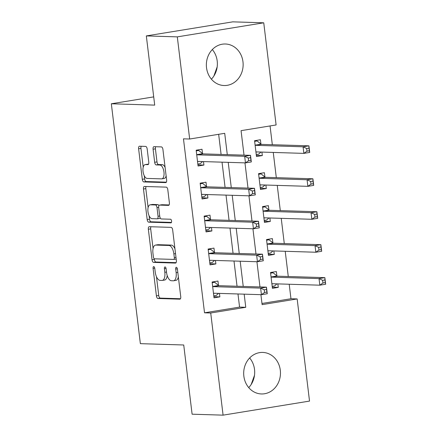 <?xml version="1.0" encoding="UTF-8"?>
<svg xmlns="http://www.w3.org/2000/svg" width="437" height="437" viewBox="0 0 437 437"><rect width="100%" height="100%" fill="white"/><g stroke="black" fill="none" stroke-linecap="round" stroke-linejoin="round"><path stroke-width="0.66" d="M153.715 266.597A1.83 0.841 -99.2 0 0 153.644 266.603A1.83 0.841 -99.2 0 0 153.087 268.384L156.413 295.871A2.617 1.202 -99.2 0 0 157.943 298.498L179.831 299.176A2.617 1.202 -99.2 0 0 179.94 299.165A2.617 1.202 -99.2 0 0 180.738 296.625L177.411 269.132A1.83 0.841 -99.2 0 0 176.34 267.297A1.83 0.841 -99.2 0 0 176.264 267.297A1.83 0.841 -99.2 0 0 175.707 269.077L176.138 272.639A8.369 3.835 -99.2 0 1 173.587 280.772A8.369 3.835 -99.2 0 1 173.249 280.794L171.424 280.74A8.369 3.835 -99.2 0 1 166.53 272.338L166.098 268.782A1.83 0.841 -99.2 0 0 165.028 266.947A1.83 0.841 -99.2 0 0 164.951 266.952A1.83 0.841 -99.2 0 0 164.394 268.728L164.825 272.289A8.369 3.835 -99.2 0 1 162.28 280.428A8.369 3.835 -99.2 0 1 161.936 280.45L160.111 280.39A8.369 3.835 -99.2 0 1 155.217 271.994L154.785 268.433A1.83 0.841 -99.2 0 0 153.715 266.597M212.322 49.561A20.774 18.387 -88.2 0 1 217.2 61.005A20.774 18.387 -88.2 0 1 211.41 79.179M242.972 61.803A20.774 18.387 -88.2 0 1 224.11 85.532A20.774 18.387 -88.2 0 1 206.526 67.735A20.774 18.387 -88.2 0 1 225.394 44A20.774 18.387 -88.2 0 1 242.972 61.803M248.729 387.597A20.774 18.387 91.8 0 0 254.525 369.429A20.774 18.387 91.8 0 0 249.647 357.985M280.297 370.221A20.774 18.387 -88.2 0 1 261.435 393.956A20.774 18.387 -88.2 0 1 243.851 376.153A20.774 18.387 -88.2 0 1 262.713 352.424A20.774 18.387 -88.2 0 1 280.297 370.221M147.187 149.039A2.617 1.202 -99.2 0 0 145.658 146.417L139.512 146.226A2.617 1.202 -99.2 0 0 139.408 146.231A2.617 1.202 -99.2 0 0 138.611 148.777L142.304 179.307A2.617 1.202 -99.2 0 0 143.833 181.934L165.727 182.606A2.617 1.202 -99.2 0 0 165.831 182.6A2.617 1.202 -99.2 0 0 166.628 180.06L162.935 149.525A2.617 1.202 -99.2 0 0 161.406 146.903L153.988 146.674A2.617 1.202 -99.2 0 0 153.879 146.679A2.617 1.202 -99.2 0 0 153.081 149.219L154.665 162.291A2.617 1.202 -99.2 0 0 156.195 164.913L159.871 165.028A6.992 3.206 -99.2 0 1 163.924 171.741A6.992 3.206 -99.2 0 1 161.832 178.853A6.992 3.206 -99.2 0 1 161.548 178.87L147.138 178.427A6.992 3.206 -99.2 0 1 143.085 171.714A6.992 3.206 -99.2 0 1 145.177 164.602A6.992 3.206 -99.2 0 1 145.461 164.58L147.864 164.656A2.617 1.202 -99.2 0 0 147.968 164.651A2.617 1.202 -99.2 0 0 148.766 162.105L147.187 149.039M261.976 303.464L290.966 298.744L297.16 298.935L309.522 401.084L223.083 415.15L192.105 414.194L183.731 344.995L140.364 343.657L111.337 103.777L154.703 105.115L146.329 35.916L177.307 36.872L263.746 22.806L276.108 124.955L241.06 130.658L244.026 155.146M223.083 415.15L210.721 313.001L245.763 307.298L244.174 294.161M227.289 154.632L224.711 133.318L189.663 139.021L183.469 138.829L204.527 312.81L210.721 313.001M189.663 139.021L177.307 36.872M149.252 226.694A2.617 1.202 -99.2 0 0 149.143 226.705A2.617 1.202 -99.2 0 0 148.351 229.245L152.043 259.78A2.617 1.202 -99.2 0 0 153.573 262.402L175.466 263.079A2.617 1.202 -99.2 0 0 175.57 263.074A2.617 1.202 -99.2 0 0 176.368 260.528L172.675 229.999A2.617 1.202 -99.2 0 0 171.146 227.371L149.252 226.694M147.176 219.543L143.478 189.008A2.617 1.202 -99.2 0 1 144.276 186.468A2.617 1.202 -99.2 0 1 144.385 186.462L166.273 187.134A2.617 1.202 -99.2 0 1 167.803 189.762L169.387 202.828A2.617 1.202 -99.2 0 1 168.589 205.368A2.617 1.202 -99.2 0 1 168.48 205.379L159.603 205.106A2.617 1.202 -99.2 0 0 159.494 205.111A2.617 1.202 -99.2 0 0 158.702 207.651L159.751 216.32A2.617 1.202 -99.2 0 0 161.28 218.948L170.523 219.232A1.83 0.841 -99.2 0 1 171.583 220.991A1.83 0.841 -99.2 0 1 171.036 222.848A1.83 0.841 -99.2 0 1 170.96 222.854L148.706 222.165A2.617 1.202 -99.2 0 1 147.176 219.543L149.509 219.161L149.099 215.747M204.527 312.81L239.569 307.107L237.979 293.97M237.045 286.24L233.992 261.015M233.058 253.291L230.004 228.065M229.07 220.341L226.016 195.115M225.082 187.391L222.029 162.165M221.095 154.441L218.658 134.301M218.473 285.345L217.954 281.057L212.114 282.007L214.026 297.826L219.866 296.876L219.445 293.396M214.485 252.395L213.966 248.107L208.127 249.057L210.039 264.877L215.878 263.921L215.457 260.447M210.497 219.445L209.978 215.157L204.139 216.107L206.051 231.921L211.89 230.971L211.47 227.497M206.51 186.495L205.991 182.207L200.151 183.158L202.063 198.972L207.903 198.021L207.482 194.541M202.522 153.54L202.003 149.252L196.164 150.202L198.076 166.022L203.915 165.071L203.495 161.592M290.966 298.744L289.207 284.241M288.273 276.517L285.219 251.291M284.285 243.567L281.231 218.342M280.297 210.612L277.249 185.386M276.31 177.662L273.262 152.437M272.322 144.713L270.055 125.938M276.878 275.84L276.359 271.552L270.519 272.502L272.431 288.322L278.271 287.371L277.85 283.892M272.89 242.89L272.371 238.602L266.532 239.552L268.444 255.366L274.283 254.416L273.862 250.942M268.902 209.94L268.384 205.652L262.544 206.603L264.456 222.417L270.295 221.466L269.875 217.987M264.915 176.99L264.396 172.697L258.557 173.653L260.468 189.467L266.308 188.516L265.887 185.037M260.927 144.035L260.408 139.747L254.569 140.698L256.481 156.517L262.32 155.567L261.9 152.087M153.704 96.883L111.337 103.777M146.329 35.916L232.768 21.85L263.746 22.806M260.911 294.675L262.118 304.638L297.16 298.935M244.96 162.87L248.014 188.096M248.948 195.825L252.002 221.051M252.936 228.775L255.989 254.001M256.923 261.725L259.977 286.951M243.24 286.432L240.186 261.206M239.252 253.482L236.198 228.256M235.264 220.532L232.211 195.306M231.277 187.582L228.223 162.356M239.569 307.107L245.763 307.298M278.271 287.371L272.295 287.185M274.283 254.416L268.307 254.236M270.295 221.466L264.319 221.28M266.308 188.516L260.332 188.331M262.32 155.567L256.344 155.381M219.866 296.876L213.89 296.69M215.878 263.921L209.902 263.74M211.89 230.971L205.914 230.791M207.903 198.021L201.927 197.835M203.915 165.071L197.939 164.886M254.492 375.312L251.193 384.456M217.167 66.894L213.868 76.038M162.28 280.428L164.612 280.046A8.369 3.835 -99.2 0 0 167.207 275.518M173.587 280.772L175.925 280.396A8.369 3.835 -99.2 0 0 178.351 276.938M156.473 276.714L158.746 295.494A2.617 1.202 -99.2 0 0 160.275 298.116L180.465 298.739M154.305 258.786L154.381 259.398A2.617 1.202 -99.2 0 0 155.911 262.025L176.1 262.648M150.956 226.748A2.617 1.202 -99.2 0 0 150.683 228.868L153.065 248.549M153.403 256.983A1.83 0.841 -99.2 0 0 154.474 258.824L173.686 259.414A1.83 0.841 -99.2 0 0 173.762 259.409A1.83 0.841 -99.2 0 0 174.319 257.628L173.866 253.881A8.369 3.835 -99.2 0 0 168.972 245.479L155.84 245.075A8.369 3.835 -99.2 0 0 155.496 245.097A8.369 3.835 -99.2 0 0 152.945 253.231L153.403 256.983M173.833 259.392L176.024 259.032A1.83 0.841 -99.2 0 0 176.1 259.032A1.83 0.841 -99.2 0 0 176.182 259.004M174.947 248.773A8.369 3.835 -99.2 0 0 171.309 245.097L168.972 245.479M155.496 245.097L157.833 244.715A8.369 3.835 -99.2 0 1 158.172 244.693L171.309 245.097M148.11 207.575L145.816 188.631L143.478 189.008M146.084 186.512A2.617 1.202 -99.2 0 0 145.816 188.631M169.114 204.948L161.941 204.724A2.617 1.202 -99.2 0 0 161.832 204.729A2.617 1.202 -99.2 0 0 161.728 204.756M171.468 222.417L151.038 221.788L148.706 222.165M150.388 204.822A6.992 3.206 -99.2 0 0 150.104 204.838A6.992 3.206 -99.2 0 0 148.017 211.95A6.992 3.206 -99.2 0 0 152.065 218.664L157.145 218.817A2.617 1.202 -99.2 0 0 157.249 218.811A2.617 1.202 -99.2 0 0 158.047 216.271L156.998 207.602A2.617 1.202 -99.2 0 0 155.468 204.975L150.388 204.822L152.726 204.44A6.992 3.206 -99.2 0 0 152.442 204.456L150.104 204.838M159.478 218.44A2.617 1.202 -99.2 0 0 159.587 218.434A2.617 1.202 -99.2 0 0 160.177 217.877M158.904 205.663A2.617 1.202 -99.2 0 0 157.806 204.598L155.468 204.975M152.726 204.44L157.806 204.598M149.509 219.161A2.617 1.202 -99.2 0 0 151.038 221.788M145.177 164.602L147.509 164.219A6.992 3.206 -99.2 0 1 147.799 164.203L148.498 164.225M161.832 178.853L164.17 178.471A6.992 3.206 -99.2 0 0 166.126 175.903M165.099 167.387A6.992 3.206 -99.2 0 0 162.209 164.645L159.871 165.028M155.687 146.723A2.617 1.202 -99.2 0 0 155.419 148.842L157.003 161.909A2.617 1.202 -99.2 0 0 158.527 164.536L162.209 164.645M144.248 175.685L144.642 178.93A2.617 1.202 -99.2 0 0 146.171 181.552L166.36 182.174M141.217 146.28A2.617 1.202 -99.2 0 0 140.949 148.394L143.216 167.169M272.191 286.344L274.644 285.945L276.905 283.859M270.596 273.163L273.049 272.764L270.541 272.688M271.912 284.034L272.054 283.903A2.666 1.224 80.8 0 1 272.382 283.733A2.666 1.224 80.8 0 1 272.491 283.728L319.824 285.186L319.026 278.593L324.866 277.642L277.533 276.184A2.666 1.224 80.8 0 1 277.053 275.982L273.049 272.764M324.964 279.959L324.866 277.642L325.663 284.236L319.824 285.186L322.948 282.974L325.286 282.592L324.964 279.959L322.632 280.336L322.948 282.974M322.632 280.336L319.026 278.593L271.694 277.134A2.666 1.224 80.8 0 1 271.208 276.932L271.038 276.79M325.286 282.592L325.663 284.236M212.136 282.193L214.643 282.269L212.191 282.668M218.5 293.369L216.239 295.45L213.786 295.849M214.643 282.269L218.647 285.487A2.666 1.224 -99.2 0 0 219.128 285.689L266.461 287.153L267.258 293.74L261.419 294.691L214.086 293.232A2.666 1.224 -99.2 0 0 213.977 293.238A2.666 1.224 -99.2 0 0 213.649 293.407L213.507 293.538M264.543 292.479L261.419 294.691L260.621 288.103L266.461 287.153L266.559 289.463L264.227 289.84L264.543 292.479L266.881 292.096L266.559 289.463M212.633 286.295L212.803 286.437A2.666 1.224 -99.2 0 0 213.289 286.639L260.621 288.103L264.227 289.84M267.258 293.74L266.881 292.096M268.203 253.389L270.656 252.99L272.917 250.909M266.608 240.213L269.061 239.815L266.554 239.733M267.925 251.078L268.067 250.953A2.666 1.224 80.8 0 1 268.394 250.783A2.666 1.224 80.8 0 1 268.504 250.772L315.836 252.236L315.039 245.643L320.878 244.693L273.546 243.234A2.666 1.224 80.8 0 1 273.065 243.027L269.061 239.815M320.977 247.009L320.878 244.693L321.676 251.286L315.836 252.236L318.961 250.024L321.299 249.642L320.977 247.009L318.644 247.386L318.961 250.024M318.644 247.386L315.039 245.643L267.706 244.185A2.666 1.224 80.8 0 1 267.22 243.977L267.051 243.841M321.299 249.642L321.676 251.286M264.216 220.439L266.668 220.04L268.93 217.959M262.621 207.258L265.073 206.859L262.566 206.783M263.937 218.129L264.079 217.997A2.666 1.224 80.8 0 1 264.407 217.828A2.666 1.224 80.8 0 1 264.516 217.823L311.849 219.287L311.051 212.693L316.891 211.743L269.563 210.284A2.666 1.224 80.8 0 1 269.077 210.077L265.073 206.859M316.989 214.054L316.891 211.743L317.688 218.336L311.849 219.287L314.973 217.069L317.311 216.692L316.989 214.054L314.656 214.436L314.973 217.069M314.656 214.436L311.051 212.693L263.719 211.235A2.666 1.224 80.8 0 1 263.232 211.027L263.063 210.891M317.311 216.692L317.688 218.336M260.228 187.489L262.681 187.091L264.942 185.009M258.633 174.308L261.086 173.91L258.578 173.833M259.949 185.179L260.091 185.048A2.666 1.224 80.8 0 1 260.419 184.878A2.666 1.224 80.8 0 1 260.528 184.873L307.861 186.331L307.064 179.744L312.908 178.793L265.576 177.329A2.666 1.224 80.8 0 1 265.09 177.127L261.086 173.91M313.001 181.104L312.908 178.793L313.7 185.381L307.861 186.331L310.986 184.119L313.324 183.742L313.001 181.104L310.669 181.486L310.986 184.119M310.669 181.486L307.064 179.744L259.731 178.285A2.666 1.224 80.8 0 1 259.245 178.078L259.075 177.941M313.324 183.742L313.7 185.381M208.149 249.243L210.656 249.319L208.203 249.718M214.512 260.414L212.251 262.5L209.798 262.899M210.656 249.319L214.66 252.537A2.666 1.224 -99.2 0 0 215.141 252.739L262.473 254.197L263.271 260.791L257.431 261.741L210.099 260.277A2.666 1.224 -99.2 0 0 209.989 260.288A2.666 1.224 -99.2 0 0 209.662 260.457L209.52 260.583M260.556 259.529L257.431 261.741L256.634 255.148L262.473 254.197L262.571 256.514L260.239 256.89L260.556 259.529L262.894 259.146L262.571 256.514M208.646 253.345L208.815 253.487A2.666 1.224 -99.2 0 0 209.301 253.689L256.634 255.148L260.239 256.89M263.271 260.791L262.894 259.146M204.161 216.288L206.668 216.37L204.216 216.768M210.525 227.464L208.263 229.545L205.811 229.944M206.668 216.37L210.672 219.582A2.666 1.224 -99.2 0 0 211.158 219.789L258.486 221.248L259.283 227.841L253.444 228.791L206.111 227.327A2.666 1.224 -99.2 0 0 206.002 227.338A2.666 1.224 -99.2 0 0 205.674 227.508L205.532 227.633M256.568 226.579L253.444 228.791L252.646 222.198L258.486 221.248L258.584 223.558L256.251 223.941L256.568 226.579L258.906 226.197L258.584 223.558M204.658 220.395L204.827 220.532A2.666 1.224 -99.2 0 0 205.314 220.74L252.646 222.198L256.251 223.941M259.283 227.841L258.906 226.197M200.173 183.338L202.681 183.414L200.228 183.813M206.537 194.514L204.276 196.595L201.823 196.994M202.681 183.414L206.685 186.632A2.666 1.224 -99.2 0 0 207.171 186.839L254.498 188.298L255.295 194.886L249.456 195.836L202.123 194.378A2.666 1.224 -99.2 0 0 202.014 194.383A2.666 1.224 -99.2 0 0 201.686 194.552L201.544 194.683M252.581 193.624L249.456 195.836L248.658 189.248L254.498 188.298L254.596 190.608L252.264 190.991L252.581 193.624L254.918 193.247L254.596 190.608M200.67 187.446L200.84 187.582A2.666 1.224 -99.2 0 0 201.326 187.79L248.658 189.248L252.264 190.991M255.295 194.886L254.918 193.247M256.24 154.54L258.693 154.141L260.955 152.06M254.645 141.359L257.098 140.96L254.591 140.883M255.962 152.229L256.104 152.098A2.666 1.224 80.8 0 1 256.432 151.929A2.666 1.224 80.8 0 1 256.541 151.923L303.873 153.382L303.076 146.794L308.921 145.843L261.588 144.379A2.666 1.224 80.8 0 1 261.102 144.177L257.098 140.96M309.014 148.154L308.921 145.843L309.718 152.431L303.873 153.382L306.998 151.169L309.336 150.787L309.014 148.154L306.681 148.536L306.998 151.169M306.681 148.536L303.076 146.794L255.743 145.33A2.666 1.224 80.8 0 1 255.257 145.128L255.088 144.986M309.336 150.787L309.718 152.431M196.186 150.388L198.693 150.465L196.24 150.863M202.55 161.564L200.288 163.646L197.835 164.044M198.693 150.465L202.697 153.682A2.666 1.224 -99.2 0 0 203.183 153.884L250.516 155.348L251.313 161.936L245.468 162.886L198.136 161.428A2.666 1.224 -99.2 0 0 198.027 161.433A2.666 1.224 -99.2 0 0 197.699 161.603L197.557 161.734M248.593 160.674L245.468 162.886L244.671 156.299L250.516 155.348L250.609 157.659L248.276 158.041L248.593 160.674L250.931 160.297L250.609 157.659M196.683 154.49L196.852 154.632A2.666 1.224 -99.2 0 0 197.338 154.835L244.671 156.299L248.276 158.041M251.313 161.936L250.931 160.297M154.736 268.11L153.087 268.384M177.356 268.81L175.707 269.077M166.044 268.46L164.394 268.728M166.492 272.016L164.825 272.289M177.799 272.366L176.138 272.639M160.275 298.116L157.943 298.498M158.746 295.494L156.413 295.871M155.911 262.025L153.573 262.402M154.381 259.398L152.043 259.78M150.683 228.868L148.351 229.245M175.985 257.36L174.319 257.628M175.532 253.607L173.866 253.881M158.172 244.693L155.84 245.075M161.941 204.724L159.603 205.106M159.713 215.998L158.047 216.271M158.669 207.329L156.998 207.602M147.799 164.203L145.461 164.58M158.527 164.536L156.195 164.913M157.003 161.909L154.665 162.291M155.419 148.842L153.081 149.219M146.171 181.552L143.833 181.934M144.642 178.93L142.304 179.307M140.949 148.394L138.611 148.777M273.032 283.744L272.054 283.903M277.533 276.184L271.694 277.134M277.053 275.982L271.208 276.932M212.803 286.437L218.647 285.487M213.289 286.639L219.128 285.689M213.649 293.407L214.627 293.249M269.045 250.789L268.067 250.953M273.546 243.234L267.706 244.185M273.065 243.027L267.22 243.977M265.057 217.839L264.079 217.997M269.563 210.284L263.719 211.235M269.077 210.077L263.232 211.027M261.069 184.889L260.091 185.048M265.576 177.329L259.731 178.285M265.09 177.127L259.245 178.078M208.815 253.487L214.66 252.537M209.301 253.689L215.141 252.739M209.662 260.457L210.639 260.299M204.827 220.532L210.672 219.582M205.314 220.74L211.158 219.789M205.674 227.508L206.652 227.344M200.84 187.582L206.685 186.632M201.326 187.79L207.171 186.839M201.686 194.552L202.664 194.394M257.082 151.939L256.104 152.098M261.588 144.379L255.743 145.33M261.102 144.177L255.257 145.128M196.852 154.632L202.697 153.682M197.338 154.835L203.183 153.884M197.699 161.603L198.677 161.444M176.1 259.032L173.762 259.409M161.832 204.729L159.494 205.111M159.587 218.434L157.249 218.811"/></g></svg>
